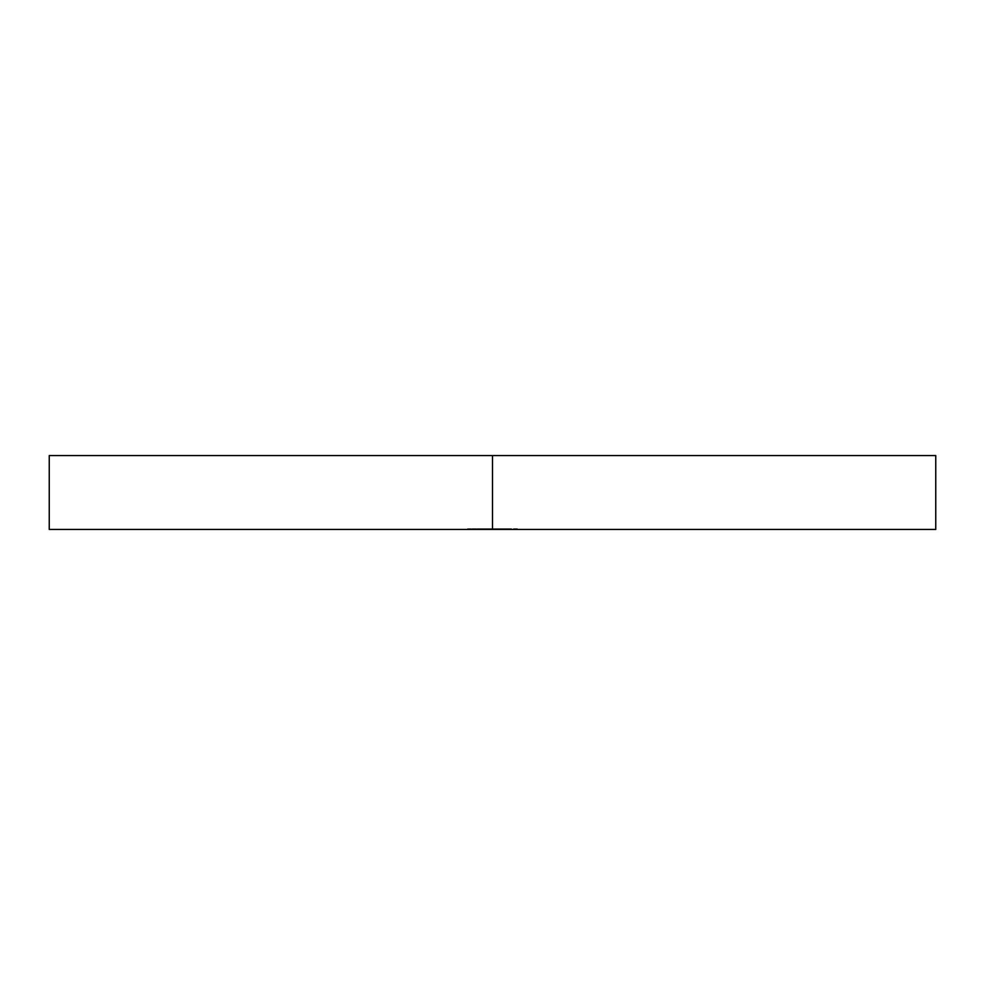 <?xml version="1.0" encoding="UTF-8"?>
<svg xmlns="http://www.w3.org/2000/svg" width="985" height="985" viewBox="0 0 985 985"><rect width="100%" height="100%" fill="white"/><g stroke="black" fill="none" stroke-linecap="round" stroke-linejoin="round"><path stroke-width="0.74" stroke-dasharray="4.92 3.69" d="M492.5 529.438L492.5 455.562L935.75 455.562L492.5 455.562L492.5 529.438L49.25 529.438L492.5 529.438M497.24 529.438L501.217 529.438L497.203 529.438L497.24 528.699L497.203 529.438L501.71 529.438L501.18 528.699L503.187 529.438L501.18 529.438L501.71 528.699L501.71 529.438L501.71 528.699L501.18 529.438L501.18 528.699L501.18 529.438L501.18 528.699L499.432 528.699L499.432 529.438L499.432 528.699L497.203 528.699L499.444 528.699L499.444 529.438L497.203 529.438L497.203 528.699L501.18 528.699L501.18 529.438L499.444 529.438L499.444 528.699L497.363 528.699L501.008 528.699L497.721 528.699L500.417 528.699L500.442 529.438L497.24 529.438L501.217 528.699L501.217 529.438L500.54 529.438L501.217 528.699L501.217 529.438L501.217 528.699L500.54 529.438L500.54 528.699L500.54 529.438L500.54 528.699L500.023 529.438L500.023 528.699L500.023 529.438L500.023 528.699L497.24 528.699L497.24 529.438M490.025 529.438L492.278 529.438L490.025 529.438L490.025 528.699L490.025 529.438L490.025 528.699L492.278 528.699L492.278 529.438L490.025 529.438L492.278 529.438L492.278 528.699L492.278 529.438L492.278 528.699L490.025 528.699L490.025 529.438M483.106 529.438L481 529.438L484.977 529.438L481.222 529.438L483.106 529.438L483.106 528.699L481.751 528.699L481.751 529.438L477.122 529.438L479.276 529.438L477.737 529.438L477.713 528.699L477.122 529.438L481.493 529.438L479.215 529.438L479.215 528.699L480.791 528.699L480.791 529.438L481.259 528.699L481.259 529.438L481.259 528.699L479.276 528.699L479.276 529.438L479.276 528.699L477.122 528.699L477.614 529.438L477.122 528.699L479.289 528.699L479.289 529.438L477.614 529.438L477.614 528.699L481.025 528.699L481.025 529.438L479.289 529.438L479.289 528.699L481.493 528.699L481.493 529.438L478.858 528.699L481.456 528.699L477.651 528.699L477.651 529.438L481.493 529.438L481.493 528.699L477.651 528.699L479.215 528.699L479.215 529.438L477.651 529.438L477.651 528.699L480.963 528.699L480.963 529.438L480.963 528.699L477.713 528.699L477.713 529.438L478.217 528.699L478.217 529.438L479.326 528.699L479.326 529.438L484.977 529.438L481.222 529.438L481.222 528.699L481.222 529.438L481.222 528.699L483.13 528.699L483.13 529.438L483.13 528.699L484.903 528.699L484.903 529.438L484.903 528.699L483.721 528.699L483.721 529.438L483.721 528.699L482.256 528.699L482.256 529.438L482.256 528.699L484.977 528.699L484.977 529.438L484.977 528.699L484.977 529.438L484.977 528.699L481 528.699L481 529.438L481 528.699L483.278 528.699L483.278 529.438L484.386 528.699L484.386 529.438L484.386 528.699L483.106 528.699L483.106 529.438M473.957 529.438L475.964 529.438L472.197 529.438L473.957 529.438L473.957 528.699L472.726 528.699L472.726 529.438L473.957 529.438L472.197 529.438L472.197 528.699L472.197 529.438L472.197 528.699L473.945 528.699L473.945 529.438L473.945 528.699L475.656 528.699L475.656 529.438L471.975 529.438L475.964 529.438L474.979 528.699L474.979 529.438L475.964 528.699L475.964 529.438L475.964 528.699L473.933 528.699L473.933 529.438L473.933 528.699L471.975 528.699L471.975 529.438L471.975 528.699L472.504 529.438L472.504 528.699L472.96 529.438L472.96 528.699L473.945 529.438L473.945 528.699L475.435 528.699L475.435 529.438L473.625 529.438L475.435 529.438L475.435 528.699L473.625 528.699L473.625 529.438L473.625 528.699L473.625 529.438L473.625 528.699L475.139 528.699L475.139 529.438L475.139 528.699L473.957 528.699L473.957 529.438M482.465 529.438L482.995 528.699L482.465 529.438M489.754 529.438L496.144 529.438L489.754 529.438L489.754 528.699L489.754 529.438L489.754 528.699L489.754 529.438L490.284 528.699L490.284 529.438L490.284 528.699L490.284 529.438L496.711 529.438L490.875 529.438L490.875 528.699L491.761 529.438L491.761 528.699L493.128 528.699L493.128 529.438L493.128 528.699L494.692 528.699L494.692 529.438L494.692 528.699L496.144 528.699L496.144 529.438L496.144 528.699L496.144 529.438L496.144 528.699L495.615 529.438L495.615 528.699L495.615 529.438L495.615 528.699L494.605 529.438L494.605 528.699L493.214 528.699L493.214 529.438L493.214 528.699L493.214 529.438L493.214 528.699L492.685 529.438L492.685 528.699L492.685 529.438L492.685 528.699L491.663 529.438L491.663 528.699L490.284 528.699L490.284 529.438L489.754 528.699L489.754 529.438M507.878 529.438L511.634 529.438L507.878 529.438L507.878 528.699L507.878 529.438L507.878 528.699L508.395 529.438L508.395 528.699L508.395 529.438L508.395 528.699L510.033 528.699L510.033 529.438L506.253 529.438L508.519 529.438L506.253 529.438L506.253 528.699L506.253 529.438L506.253 528.699L508.519 528.699L508.519 529.438L508.519 528.699L508.519 529.438L508.519 528.699L506.253 528.699L506.253 529.438L511.634 529.438L510.033 529.438L510.033 528.699L511.634 528.699L511.634 529.438L511.634 528.699L511.634 529.438L511.634 528.699L511.104 529.438L511.104 528.699L511.104 529.438L511.104 528.699L511.043 529.438L511.043 528.699L509.935 529.438L509.935 528.699L506.253 528.699L508.519 528.699L507.878 529.438M509.861 529.438L511.289 529.438L509.861 529.438L509.861 528.699L510.205 529.438L511.289 528.699L511.289 529.438L511.289 528.699L511.289 529.438L511.289 528.699L510.772 529.438L509.861 528.699L509.861 529.438M473.514 529.438L476.371 529.438L473.514 529.438L473.514 528.699L473.514 529.438L473.514 528.699L476.371 528.699L476.371 529.438L473.514 529.438L476.371 529.438L476.371 528.699L476.371 529.438L476.371 528.699L474.044 528.699L474.044 529.438L474.044 528.699L474.044 529.438L474.044 528.699L476.371 528.699L476.371 529.438L474.044 529.438L476.371 529.438L476.371 528.699L476.371 529.438L476.371 528.699L474.044 528.699L474.044 529.438L473.514 528.699L473.514 529.438M515.438 529.438L517.457 529.438L513.481 529.438L515.438 529.438L515.438 528.699L513.481 528.699L513.481 529.438L515.438 529.438L513.481 529.438L513.481 528.699L515.438 528.699L515.438 529.438L515.438 528.699L517.457 528.699L517.457 529.438L515.438 529.438L517.457 529.438L517.457 528.699L515.438 528.699L515.438 529.438L515.45 528.699L517.457 528.699L513.542 528.699L516.928 528.699L513.998 528.699L515.45 528.699L513.998 528.699L513.998 529.438L516.928 529.438L516.928 528.699L515.45 528.699L515.45 529.438L515.45 528.699L516.928 528.699L516.928 529.438L516.706 528.699L516.706 529.438L513.998 529.438L513.998 528.699L516.928 529.438L515.45 529.438M502.916 529.438L506.672 529.438L502.916 529.438L502.916 528.699L502.916 529.438L502.916 528.699L503.433 529.438L503.433 528.699L503.433 529.438L503.433 528.699L505.071 528.699L505.071 529.438L503.433 529.438L506.672 529.438L505.071 529.438L505.071 528.699L506.672 528.699L506.672 529.438L506.672 528.699L506.672 529.438L506.672 528.699L506.142 529.438L506.142 528.699L506.142 529.438L506.142 528.699L506.081 529.438L506.081 528.699L504.973 529.438L504.973 528.699L503.52 528.699L503.52 529.438L502.916 528.699L502.916 529.438M468.749 529.438L471.372 529.438L468.749 529.438L468.749 528.699L471.15 528.699L471.15 529.438L468.146 529.438L471.372 529.438L468.835 529.438L471.15 529.438L471.15 528.699L471.15 529.438L471.15 528.699L469.156 528.699L469.156 529.438L468.835 528.699L468.835 529.438L468.835 528.699L469.525 529.438L469.525 528.699L471.372 528.699L471.372 529.438L471.372 528.699L469.328 528.699L469.328 529.438L469.328 528.699L467.543 528.699L467.543 529.438L469.328 529.438L467.543 529.438L467.543 528.699L468.072 529.438L468.072 528.699L469.365 528.699L469.365 529.438L469.365 528.699L470.855 528.699L470.855 529.438L470.855 528.699L469.439 528.699L469.439 529.438L469.439 528.699L468.146 528.699L468.749 529.438M488.031 529.438L484.041 529.438L489.496 529.438L487.464 529.438L488.548 528.699L488.548 529.438L488.548 528.699L488.548 529.438L488.548 528.699L488.031 529.438L488.031 528.699L488.031 529.438L488.031 528.699L486.282 528.699L486.282 529.438L488.031 529.438L486.294 529.438L486.282 528.699L484.041 528.699L484.041 529.438L486.282 529.438L484.041 529.438L484.041 528.699L486.294 528.699L486.294 529.438L486.294 528.699L488.031 528.699L488.031 529.438L488.031 528.699L488.031 529.438L488.031 528.699L484.041 528.699L488.548 528.699L484.571 528.699L488.031 528.699L486.294 528.699L486.294 529.438L488.031 529.438L486.294 529.438L486.294 528.699L488.031 528.699L488.031 529.438L487.489 528.699L489.471 528.699L489.496 529.438L485.506 529.438L487.464 529.438L487.464 528.699L485.506 528.699L485.506 529.438L487.464 529.438L485.506 529.438L485.506 528.699L487.464 528.699L487.464 529.438L487.464 528.699L489.496 528.699L487.464 528.699L487.464 529.438L489.496 529.438L489.496 528.699L485.568 528.699L486.294 529.438L484.571 529.438L484.571 528.699L486.294 528.699L484.571 528.699L484.571 529.438L486.294 529.438L486.294 528.699L487.489 528.699L486.036 528.699L486.036 529.438L488.966 529.438L488.966 528.699L487.489 528.699L487.489 529.438L487.489 528.699L488.966 528.699L488.966 529.438L488.745 528.699L488.745 529.438L486.036 529.438L486.036 528.699L487.489 528.699L487.489 529.438L484.571 529.438L488.031 529.438M503.704 529.438L505.736 529.438L503.2 529.438L503.704 528.699L506.672 528.699L501.18 528.699L501.18 529.438L501.02 528.699L501.747 529.438L503.704 529.438L501.747 529.438L501.747 528.699L503.704 528.699L503.704 529.438L503.704 528.699L505.736 528.699L505.736 529.438L503.704 529.438L505.736 529.438L505.736 528.699L503.704 528.699L503.704 529.438L503.729 528.699L505.736 528.699L501.759 528.699L503.729 528.699L502.276 528.699L502.276 529.438L505.206 529.438L505.206 528.699L503.729 528.699L503.729 529.438L503.729 528.699L505.206 528.699L505.206 529.438L504.985 528.699L504.985 529.438L502.276 529.438L502.276 528.699L505.206 529.438L503.729 529.438M49.25 455.562L492.5 455.562L49.25 455.562M510.205 528.699L511.289 528.699L510.205 528.699M501.18 528.699L499.457 528.699L499.457 529.438L501.18 529.438L501.18 528.699L501.18 529.438L499.457 529.438L499.457 528.699L501.18 528.699M499.457 529.438L497.721 529.438L497.721 528.699L499.457 528.699L499.457 529.438L499.457 528.699L497.721 528.699L497.721 529.438L499.457 529.438M507.878 528.699L511.634 528.699L507.878 528.699M471.15 528.699L467.543 528.699L471.15 528.699M489.754 528.699L496.144 528.699L489.754 528.699M472.726 528.699L471.975 528.699L472.726 528.699M477.737 529.438L477.393 528.699L477.737 529.438L477.737 528.699L478.821 528.699L477.737 529.438L480.963 529.438L477.713 529.438M478.821 529.438L478.291 528.699L478.821 529.438M478.291 529.438L477.393 528.699L478.291 529.438M477.737 528.699L478.821 528.699L477.737 528.699M481.751 528.699L484.977 528.699L481.751 528.699M490.025 528.699L492.278 528.699L490.025 528.699M493.473 529.438L494.839 529.438L494.839 528.699L493.473 528.699L493.473 529.438L492.956 528.699L493.473 529.438M494.864 529.438L492.956 529.438L492.956 528.699L494.864 528.699L494.864 529.438L494.864 528.699L496.637 528.699L496.637 529.438L492.722 529.438L496.711 529.438L493.977 529.438L496.637 529.438L496.637 528.699L495.443 528.699L495.443 529.438L495.443 528.699L493.977 528.699L493.977 529.438L493.977 528.699L496.711 528.699L496.711 529.438L496.711 528.699L496.711 529.438L496.711 528.699L492.722 528.699L492.722 529.438L492.722 528.699L494.999 528.699L494.999 529.438L496.108 528.699L496.108 529.438L496.108 528.699L494.839 528.699L494.839 529.438M493.473 528.699L496.711 528.699L493.473 528.699M500.442 528.699L497.24 528.699L500.442 528.699M500.023 528.699L498.275 528.699L500.023 528.699L500.023 529.438L498.275 529.438L498.275 528.699L500.023 528.699L498.275 528.699L498.275 529.438L500.023 529.438L500.023 528.699M501.18 529.438L499.74 529.438L501.18 529.438M487.489 529.438L488.966 529.438L487.489 529.438M498.275 529.438L500.023 529.438L498.275 529.438"/><path stroke-width="1.48" d="M935.75 455.562L49.25 455.562L492.5 455.562L492.5 529.438L49.25 529.438L935.75 529.438L935.75 455.562L492.5 455.562L492.5 529.438L935.75 529.438M49.25 529.438L49.25 455.562"/></g></svg>
